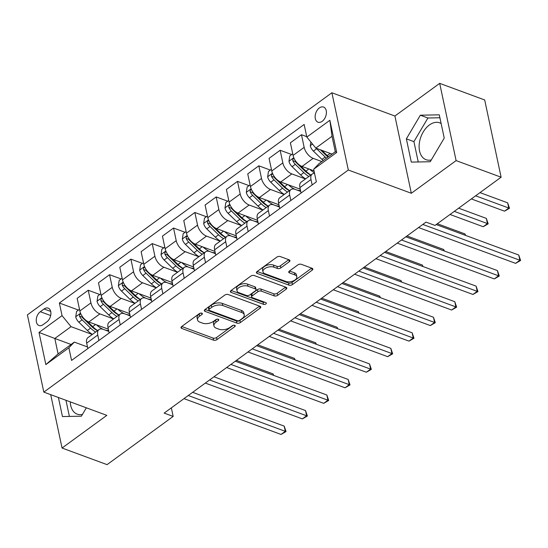<?xml version="1.0" encoding="UTF-8"?>
<svg xmlns="http://www.w3.org/2000/svg" width="548" height="548" viewBox="0 0 548 548"><rect width="100%" height="100%" fill="white"/><g stroke="black" fill="none" stroke-linecap="round" stroke-linejoin="round"><path stroke-width="0.82" d="M201.849 313.182A1.733 0.918 168 0 0 199.438 313.579L181.648 326.553A2.473 1.315 168 0 0 180.998 327.718A2.473 1.315 168 0 0 181.744 328.43L213.549 340.164A2.473 1.315 168 0 0 216.994 339.596L234.784 326.622A1.733 0.918 168 0 0 235.243 325.807A1.733 0.918 168 0 0 234.722 325.307A1.733 0.918 168 0 0 232.311 325.704L230.009 327.389A7.912 4.206 168 0 1 218.995 329.211L216.344 328.231A7.912 4.206 168 0 1 213.96 325.964A7.912 4.206 168 0 1 216.049 322.238L218.351 320.553A1.733 0.918 168 0 0 218.803 319.737A1.733 0.918 168 0 0 218.282 319.244A1.733 0.918 168 0 0 215.878 319.642L213.569 321.32A7.912 4.206 168 0 1 202.561 323.142L199.91 322.162A7.912 4.206 168 0 1 197.527 319.902A7.912 4.206 168 0 1 199.609 316.169L201.917 314.49A1.733 0.918 168 0 0 202.37 313.675A1.733 0.918 168 0 0 201.849 313.182M441.133 123.54A19.653 12.734 -69.7 0 0 439.66 122.821A19.653 12.734 -69.7 0 0 429.392 124.978A19.653 12.734 -69.7 0 0 419.227 144.117A19.653 12.734 -69.7 0 0 426.049 159.694A19.653 12.734 -69.7 0 0 431.297 159.948M319.354 107.942A8.062 5.227 -69.7 0 0 315.182 115.799A8.062 5.227 -69.7 0 0 317.984 122.19A8.062 5.227 -69.7 0 0 322.197 121.307A8.062 5.227 -69.7 0 0 326.368 113.45A8.062 5.227 -69.7 0 0 323.567 107.059A8.062 5.227 -69.7 0 0 319.354 107.942M82.447 414.398A19.653 12.734 110.3 0 1 77.206 414.151A19.653 12.734 110.3 0 1 70.274 401.883M289.296 261.718A2.473 1.315 168 0 0 289.947 260.553A2.473 1.315 168 0 0 289.207 259.848L280.281 256.553A2.473 1.315 168 0 0 276.843 257.122L257.081 271.534A2.473 1.315 168 0 0 256.43 272.699A2.473 1.315 168 0 0 257.176 273.404L288.981 285.145A2.473 1.315 168 0 0 292.427 284.576L312.182 270.164A2.473 1.315 168 0 0 312.833 269A2.473 1.315 168 0 0 312.093 268.287L301.311 264.314A2.473 1.315 168 0 0 297.872 264.883L289.413 271.048A2.473 1.315 168 0 0 288.762 272.219A2.473 1.315 168 0 0 289.508 272.925L294.851 274.897A6.617 3.514 168 0 1 296.845 276.788A6.617 3.514 168 0 1 293.276 280.919A6.617 3.514 168 0 1 285.892 281.432L264.951 273.705A6.617 3.514 168 0 1 262.958 271.808A6.617 3.514 168 0 1 266.527 267.677A6.617 3.514 168 0 1 273.911 267.171L277.398 268.458A2.473 1.315 168 0 0 280.843 267.89L289.296 261.718L288.871 259.725M411.329 193.266L456.107 160.605L501.112 177.216L484.692 99.969L439.688 83.358L394.909 116.018L331.896 92.77L348.316 170.017L411.329 193.266L394.909 116.018M50.711 394.663L62.054 448.031L106.833 415.37L43.819 392.115L348.316 170.017M62.054 448.031L107.066 464.642L173.168 416.425L171.346 407.863M501.112 177.216L435.016 225.427L426.008 222.111L164.16 413.103L173.168 416.425M228.208 294.536A2.473 1.315 168 0 0 224.762 295.105L205.007 309.517A2.473 1.315 168 0 0 204.356 310.682A2.473 1.315 168 0 0 205.103 311.387L236.907 323.128A2.473 1.315 168 0 0 240.353 322.56L260.108 308.147A2.473 1.315 168 0 0 260.759 306.983A2.473 1.315 168 0 0 260.019 306.277L228.208 294.536M231.044 290.522L250.799 276.117A2.473 1.315 168 0 1 254.245 275.541L286.056 287.282A2.473 1.315 168 0 1 286.796 287.988A2.473 1.315 168 0 1 286.145 289.152L277.692 295.324A2.473 1.315 168 0 1 274.247 295.893L261.348 291.132A2.473 1.315 168 0 0 257.909 291.7L252.299 295.79A2.473 1.315 168 0 0 251.648 296.961A2.473 1.315 168 0 0 252.388 297.667L265.821 302.619A1.733 0.918 168 0 1 266.342 303.119A1.733 0.918 168 0 1 265.41 304.202A1.733 0.918 168 0 1 263.478 304.332L231.14 292.399A2.473 1.315 168 0 1 230.393 291.694A2.473 1.315 168 0 1 231.044 290.522M43.073 324.656L46.827 321.923A7.809 5.062 -69.7 0 0 50.868 314.312A7.809 5.062 -69.7 0 0 48.156 308.12A7.809 5.062 -69.7 0 0 44.08 308.976L40.326 311.716A7.809 5.062 -69.7 0 0 36.284 319.32A7.809 5.062 -69.7 0 0 38.997 325.512A7.809 5.062 -69.7 0 0 43.073 324.656M331.896 92.77L27.4 314.874L43.819 392.115M71.062 344.466L54.814 338.472L58.102 353.926L74.309 342.103L68.877 347.795L71.562 360.426L316.354 181.874L313.668 169.243L319.094 163.551L335.301 151.728L332.019 136.281L315.812 148.097L332.054 154.098M68.877 347.795L45.847 364.591L39.018 332.444L62.047 315.641L71.021 326.656L92.256 334.486M78.46 310.065L59.362 303.017L62.047 315.641M59.362 303.017L304.147 124.458L306.832 137.089L329.862 120.293L336.698 152.447L313.668 169.243M456.107 160.605L439.688 83.358M71.021 326.656L54.814 338.472L39.018 332.444M306.743 136.657L301.475 134.719L304.161 147.35A10.076 5.501 53.9 0 0 313.141 158.358L321.82 161.557M301.475 134.719L290.385 142.802L293.07 155.433A10.076 5.501 53.9 0 0 302.051 166.441L314.011 170.86M291.694 154.529L280.151 150.268L282.837 162.9A10.076 5.501 53.9 0 0 291.817 173.908L305.483 178.956M280.151 150.268L269.068 158.358L271.753 170.99A10.076 5.501 53.9 0 0 280.727 181.998L300.249 189.204M270.37 170.079L258.827 165.825L261.512 178.456A10.076 5.501 53.9 0 0 270.493 189.464L284.159 194.506M258.827 165.825L247.744 173.908L250.429 186.539A10.076 5.501 53.9 0 0 259.403 197.547L278.925 204.753M249.045 185.635L237.51 181.374L240.188 194.006A10.076 5.501 53.9 0 0 249.169 205.014L262.841 210.062M237.51 181.374L226.42 189.464L229.105 202.096A10.076 5.501 53.9 0 0 238.079 213.104L257.601 220.31M227.721 201.191L216.186 196.931L218.871 209.562A10.076 5.501 53.9 0 0 227.845 220.57L241.517 225.612M216.186 196.931L205.096 205.021L207.781 217.652A10.076 5.501 53.9 0 0 216.755 228.66L236.284 235.859M206.397 216.741L194.862 212.48L197.547 225.112A10.076 5.501 53.9 0 0 206.521 236.12L220.193 241.168M194.862 212.48L183.772 220.57L186.457 233.201A10.076 5.501 53.9 0 0 195.431 244.209L214.96 251.416M185.08 232.297L173.538 228.036L176.223 240.668A10.076 5.501 53.9 0 0 185.197 251.676L198.869 256.717M173.538 228.036L162.448 236.126L165.133 248.758A10.076 5.501 53.9 0 0 174.113 259.766L193.636 266.965M163.756 247.847L152.214 243.593L154.899 256.224A10.076 5.501 53.9 0 0 163.873 267.232L177.545 272.274M152.214 243.593L141.124 251.676L143.809 264.307A10.076 5.501 53.9 0 0 152.789 275.315L172.312 282.521M142.432 263.403L130.89 259.142L133.575 271.774A10.076 5.501 53.9 0 0 142.555 282.782L156.221 287.83M130.89 259.142L119.807 267.232L122.485 279.864A10.076 5.501 53.9 0 0 131.465 290.872L150.988 298.078M121.108 278.953L109.566 274.699L112.251 287.33A10.076 5.501 53.9 0 0 121.231 298.338L134.897 303.38M109.566 274.699L98.482 282.782L101.168 295.413A10.076 5.501 53.9 0 0 110.141 306.421L129.664 313.627M99.784 294.509L88.242 290.248L90.927 302.88A10.076 5.501 53.9 0 0 99.907 313.888L113.58 318.936M88.242 290.248L77.158 298.338L79.844 310.969A10.076 5.501 53.9 0 0 88.817 321.977L108.34 329.184M87.495 346.966L74.309 342.103M108.819 331.417L103.188 329.341A10.076 5.501 53.9 0 0 99.024 329.547A10.076 5.501 53.9 0 0 97.763 335.034L98.921 340.472M130.143 315.86L124.512 313.785A10.076 5.501 53.9 0 0 120.348 313.997A10.076 5.501 53.9 0 0 119.087 319.477L120.245 324.916M151.46 300.311L145.837 298.235A10.076 5.501 53.9 0 0 141.672 298.441A10.076 5.501 53.9 0 0 140.411 303.928L141.569 309.367M172.784 284.755L167.161 282.679A10.076 5.501 53.9 0 0 162.996 282.884A10.076 5.501 53.9 0 0 161.735 288.371L162.886 293.81M194.108 269.198L188.485 267.123A10.076 5.501 53.9 0 0 184.32 267.335A10.076 5.501 53.9 0 0 183.059 272.822L184.21 278.261M215.433 253.649L209.809 251.573A10.076 5.501 53.9 0 0 205.644 251.779A10.076 5.501 53.9 0 0 204.377 257.265L205.534 262.704M236.757 238.092L231.126 236.017A10.076 5.501 53.9 0 0 226.968 236.229A10.076 5.501 53.9 0 0 225.701 241.709L226.858 247.155M258.081 222.543L252.45 220.467A10.076 5.501 53.9 0 0 248.285 220.673A10.076 5.501 53.9 0 0 247.025 226.16L248.182 231.599M279.405 206.986L273.774 204.911A10.076 5.501 53.9 0 0 269.609 205.123A10.076 5.501 53.9 0 0 268.349 210.603L269.506 216.042M300.722 191.437L295.098 189.361A10.076 5.501 53.9 0 0 290.933 189.567A10.076 5.501 53.9 0 0 289.673 195.054L290.83 200.493M99.024 329.547L87.94 337.637A10.076 5.501 53.9 0 0 86.673 343.123L87.831 348.562M120.348 313.997L109.264 322.08A10.076 5.501 53.9 0 0 107.997 327.567L109.155 333.006M141.672 298.441L130.582 306.531A10.076 5.501 53.9 0 0 129.321 312.011L130.479 317.456M162.996 282.884L151.906 290.974A10.076 5.501 53.9 0 0 150.645 296.461L151.803 301.9M184.32 267.335L173.23 275.425A10.076 5.501 53.9 0 0 171.969 280.905L173.127 286.344M205.644 251.779L194.554 259.868A10.076 5.501 53.9 0 0 193.293 265.355L194.451 270.794M226.968 236.229L215.878 244.312A10.076 5.501 53.9 0 0 214.617 249.799L215.768 255.238M248.285 220.673L237.202 228.763A10.076 5.501 53.9 0 0 235.935 234.249L237.092 239.688M269.609 205.123L258.526 213.206A10.076 5.501 53.9 0 0 257.259 218.693L258.416 224.132M290.933 189.567L279.843 197.657A10.076 5.501 53.9 0 0 278.583 203.137L279.74 208.583M314.552 173.401A10.076 5.501 53.9 0 0 312.257 174.011L301.167 182.1A10.076 5.501 53.9 0 0 299.907 187.587L301.064 193.026M312.257 174.011A10.076 5.501 53.9 0 0 310.997 179.497L312.155 184.936M315.812 148.097L306.832 137.089M58.102 353.926L45.847 364.591M329.862 120.293L332.019 136.281M336.698 152.447L335.301 151.728M58.403 397.499L62.458 416.562L81.392 416.185L86.351 407.808M439.284 114.833L420.35 115.203L406.363 138.843L411.301 162.105L430.235 161.735L444.229 138.096L439.284 114.833M65.966 400.293L69.397 416.425M439.907 117.758L427.913 117.998L413.918 141.637L418.24 161.968M413.918 141.637L406.363 138.843M427.913 117.998L420.35 115.203M200.458 313.141L199.171 314.079A7.912 4.206 168 0 0 197.081 317.813L197.527 319.902M213.96 325.964L213.514 323.882A7.912 4.206 168 0 1 215.604 320.148L216.892 319.203M181.724 326.498L213.11 338.075A2.473 1.315 168 0 0 216.549 337.506L233.332 325.272M205.082 309.462L236.469 321.039A2.473 1.315 168 0 0 239.908 320.47L259.588 306.113M209.322 309.086A1.733 0.918 168 0 0 208.87 309.901A1.733 0.918 168 0 0 209.391 310.401L237.311 320.703A1.733 0.918 168 0 0 239.716 320.306L242.148 318.532A7.912 4.206 168 0 0 244.23 314.799A7.912 4.206 168 0 0 241.853 312.538L222.762 305.496A7.912 4.206 168 0 0 211.754 307.318L209.322 309.086L208.877 306.996A1.733 0.918 168 0 0 208.425 307.818L208.87 309.901M244.23 314.799L243.792 312.709A7.912 4.206 168 0 0 241.408 310.449L241.853 312.538M208.877 306.996L211.309 305.229A7.912 4.206 168 0 1 222.324 303.407L241.408 310.449M285.624 287.125L277.247 293.235L277.692 295.324M251.648 296.961L251.203 294.872A2.473 1.315 168 0 1 251.854 293.707L257.464 289.611A2.473 1.315 168 0 1 260.903 289.043L273.808 293.803A2.473 1.315 168 0 0 277.247 293.235M231.119 290.467L263.033 302.243A1.733 0.918 168 0 0 264.698 302.208M247.963 286.193A6.617 3.514 168 0 0 240.579 286.7A6.617 3.514 168 0 0 237.01 290.837A6.617 3.514 168 0 0 239.003 292.728L246.381 295.447A2.473 1.315 168 0 0 249.826 294.879L255.43 290.789A2.473 1.315 168 0 0 256.087 289.625A2.473 1.315 168 0 0 255.341 288.912L247.963 286.193L247.518 284.104A6.617 3.514 168 0 0 240.134 284.611A6.617 3.514 168 0 0 236.565 288.748L237.01 290.837M256.087 289.625L255.642 287.536A2.473 1.315 168 0 0 254.895 286.83L255.341 288.912M247.518 284.104L254.895 286.83M262.958 271.808L262.519 269.726A6.617 3.514 168 0 1 266.081 265.588A6.617 3.514 168 0 1 273.466 265.081L276.959 266.369A2.473 1.315 168 0 0 280.398 265.801L288.775 259.69M296.845 276.788L296.399 274.699A6.617 3.514 168 0 0 294.406 272.808L294.851 274.897M289.488 270.993L294.406 272.808M257.156 271.479L288.543 283.056A2.473 1.315 168 0 0 291.981 282.487L311.661 268.13M79.487 309.312L76.556 311.456L75.734 316.874A6.679 3.644 53.9 0 0 78.85 322.19L87.399 330.499A19.276 10.515 53.9 0 0 92.386 334.39M96.475 324.806A19.276 10.515 53.9 0 0 103.113 329.314M104.949 329.992A19.276 10.515 53.9 0 0 108.614 330.458M80.851 313.908L79.679 314.525L79.529 316.155A6.679 3.644 53.9 0 0 82.09 319.827L90.639 328.136A19.276 10.515 53.9 0 0 95.626 332.026M97.585 330.595A16.002 8.727 -126.1 0 1 91.441 326.341L82.892 318.032A3.404 1.856 -126.1 0 1 82.125 317.114L79.529 316.155M273.404 375.291L273.116 373.928L236.435 360.392M97.674 330.533A19.276 10.515 -126.1 0 1 92.687 326.642L86.872 320.991M273.116 373.928L273.726 375.407M188.265 395.526L285.316 431.338L281.056 434.448L183.998 398.636M192.643 392.334L284.207 426.118L285.316 431.338L286.042 431.571L281.056 434.448M284.207 426.118L286.042 431.571M100.811 293.755L97.88 295.899L97.058 301.318A6.679 3.644 53.9 0 0 100.174 306.633L108.716 314.949A19.276 10.515 53.9 0 0 113.71 318.84M117.799 309.25A19.276 10.515 53.9 0 0 124.437 313.757M126.273 314.436A19.276 10.515 53.9 0 0 129.938 314.901M102.168 298.359L101.003 298.968L100.853 300.605A6.679 3.644 53.9 0 0 103.414 304.27L111.963 312.586A19.276 10.515 53.9 0 0 116.95 316.477M118.909 315.045A16.002 8.727 -126.1 0 1 112.765 310.785L104.216 302.475A3.404 1.856 -126.1 0 1 103.449 301.558L100.853 300.605M294.728 359.735L294.44 358.371L257.752 344.836M118.998 314.984A19.276 10.515 -126.1 0 1 114.005 311.093L108.196 305.435M294.44 358.371L295.05 359.858M122.136 278.206L119.197 280.35L118.382 285.768A6.679 3.644 53.9 0 0 121.498 291.084L130.04 299.393A19.276 10.515 53.9 0 0 135.034 303.284M139.124 293.694A19.276 10.515 53.9 0 0 145.761 298.201M147.597 298.879A19.276 10.515 53.9 0 0 151.262 299.345M123.492 282.802L122.32 283.419L122.177 285.049A6.679 3.644 53.9 0 0 124.739 288.721L133.28 297.03A19.276 10.515 53.9 0 0 138.274 300.921M140.233 299.489A16.002 8.727 -126.1 0 1 134.082 295.235L125.54 286.926A3.404 1.856 -126.1 0 1 124.766 286.008L122.177 285.049M316.052 344.185L315.758 342.822L279.076 329.286M140.322 299.427A19.276 10.515 -126.1 0 1 135.329 295.536L129.52 289.885M315.758 342.822L316.374 344.302M143.46 262.65L140.521 264.794L139.706 270.212A6.679 3.644 53.9 0 0 142.823 275.528L151.364 283.843A19.276 10.515 53.9 0 0 156.358 287.734M160.448 278.144A19.276 10.515 53.9 0 0 167.085 282.652M168.921 283.33A19.276 10.515 53.9 0 0 172.579 283.796M144.816 267.246L143.644 267.862L143.501 269.5A6.679 3.644 53.9 0 0 146.063 273.164L154.605 281.473A19.276 10.515 53.9 0 0 159.598 285.364M161.557 283.939A16.002 8.727 -126.1 0 1 155.406 279.679L146.864 271.37A3.404 1.856 -126.1 0 1 146.09 270.452L143.501 269.5M337.376 328.629L337.082 327.266L300.4 313.73M161.646 283.871A19.276 10.515 -126.1 0 1 156.653 279.98L150.844 274.329M337.082 327.266L337.698 328.752M209.583 379.97L306.64 415.788L302.373 418.898L205.322 383.079M213.967 376.777L305.531 410.568L306.64 415.788L307.366 416.014L302.373 418.898M305.531 410.568L307.366 416.014M230.907 364.42L327.964 400.232L323.697 403.342L226.646 367.53M235.291 361.221L326.855 395.012L327.964 400.232L328.69 400.465L323.697 403.342M326.855 395.012L328.69 400.465M252.231 348.864L349.288 384.675L345.021 387.792L247.97 351.974M256.608 345.672L348.179 379.463L349.288 384.675L350.014 384.908L345.021 387.792M348.179 379.463L350.014 384.908M164.784 247.1L161.845 249.237L161.03 254.662A6.679 3.644 53.9 0 0 164.14 259.978L172.689 268.287A19.276 10.515 53.9 0 0 177.675 272.178M181.772 262.588A19.276 10.515 53.9 0 0 188.409 267.095M190.245 267.773A19.276 10.515 53.9 0 0 193.903 268.239M166.14 251.696L164.969 252.313L164.825 253.943A6.679 3.644 53.9 0 0 167.387 257.615L175.929 265.924A19.276 10.515 53.9 0 0 180.922 269.815M182.881 268.383A16.002 8.727 -126.1 0 1 176.73 264.129L168.188 255.813A3.404 1.856 -126.1 0 1 167.414 254.902L164.825 253.943M358.693 313.072L358.406 311.709L321.724 298.174M182.964 268.321A19.276 10.515 -126.1 0 1 177.977 264.431L172.168 258.779M358.406 311.709L359.022 313.196M273.555 333.314L370.612 369.126L366.345 372.236L269.287 336.424M277.932 330.115L369.503 363.906L370.612 369.126L371.339 369.359L366.345 372.236M369.503 363.906L371.339 369.359M186.108 231.544L183.169 233.688L182.354 239.106A6.679 3.644 53.9 0 0 185.464 244.422L194.013 252.731A19.276 10.515 53.9 0 0 198.999 256.622M203.096 247.038A19.276 10.515 53.9 0 0 209.726 251.546M211.569 252.224A19.276 10.515 53.9 0 0 215.227 252.69M187.464 236.14L186.293 236.757L186.149 238.387A6.679 3.644 53.9 0 0 188.704 242.058L197.253 250.368A19.276 10.515 53.9 0 0 202.239 254.258M204.205 252.827A16.002 8.727 -126.1 0 1 198.054 248.573L189.505 240.264A3.404 1.856 -126.1 0 1 188.738 239.346L186.149 238.387M380.017 297.523L379.73 296.16L343.048 282.624M204.288 252.765A19.276 10.515 -126.1 0 1 199.301 248.874L193.485 243.223M379.73 296.16L380.346 297.639M207.425 215.994L204.493 218.131L203.678 223.557A6.679 3.644 53.9 0 0 206.788 228.872L215.337 237.181A19.276 10.515 53.9 0 0 220.323 241.072M224.42 231.482A19.276 10.515 53.9 0 0 231.051 235.989M232.886 236.668A19.276 10.515 53.9 0 0 236.551 237.133M208.788 220.591L207.617 221.2L207.473 222.837A6.679 3.644 53.9 0 0 210.028 226.502L218.577 234.818A19.276 10.515 53.9 0 0 223.563 238.709M225.529 237.277A16.002 8.727 -126.1 0 1 219.378 233.023L210.829 224.707A3.404 1.856 -126.1 0 1 210.062 223.79L207.473 222.837M401.341 281.967L401.054 280.603L364.372 267.068M225.612 237.216A19.276 10.515 -126.1 0 1 220.625 233.325L214.809 227.673M401.054 280.603L401.67 282.09M228.749 200.438L225.817 202.582L224.995 208A6.679 3.644 53.9 0 0 228.112 213.316L236.661 221.625A19.276 10.515 53.9 0 0 241.647 225.516M245.737 215.933A19.276 10.515 53.9 0 0 252.375 220.44M254.21 221.118A19.276 10.515 53.9 0 0 257.875 221.584M230.112 205.034L228.941 205.651L228.797 207.281A6.679 3.644 53.9 0 0 231.352 210.953L239.901 219.262A19.276 10.515 53.9 0 0 244.888 223.152M246.847 221.721A16.002 8.727 -126.1 0 1 240.702 217.467L232.153 209.158A3.404 1.856 -126.1 0 1 231.386 208.24L228.797 207.281M422.666 266.417L422.378 265.054L385.696 251.518M246.936 221.659A19.276 10.515 -126.1 0 1 241.949 217.768L236.133 212.117M422.378 265.054L422.988 266.534M250.073 184.881L247.141 187.026L246.319 192.444A6.679 3.644 53.9 0 0 249.436 197.76L257.978 206.075A19.276 10.515 53.9 0 0 262.971 209.966M267.061 200.376A19.276 10.515 53.9 0 0 273.699 204.884M275.534 205.562A19.276 10.515 53.9 0 0 279.199 206.027M251.429 189.485L250.265 190.094L250.114 191.732A6.679 3.644 53.9 0 0 252.676 195.396L261.225 203.712A19.276 10.515 53.9 0 0 266.212 207.603M268.171 206.171A16.002 8.727 -126.1 0 1 262.026 201.911L253.477 193.602A3.404 1.856 -126.1 0 1 252.71 192.684L250.114 191.732M443.99 250.861L443.702 249.498L407.013 235.962M268.26 206.11A19.276 10.515 -126.1 0 1 263.266 202.219L257.457 196.568M443.702 249.498L444.312 250.984M271.397 169.332L268.458 171.476L267.643 176.894A6.679 3.644 53.9 0 0 270.76 182.21L279.302 190.519A19.276 10.515 53.9 0 0 284.296 194.41M288.385 184.827A19.276 10.515 53.9 0 0 295.023 189.327M296.858 190.005A19.276 10.515 53.9 0 0 300.523 190.471M272.753 173.928L271.582 174.545L271.438 176.175A6.679 3.644 53.9 0 0 274 179.847L282.542 188.156A19.276 10.515 53.9 0 0 287.536 192.047M289.495 190.615A16.002 8.727 -126.1 0 1 283.343 186.361L274.801 178.052A3.404 1.856 -126.1 0 1 274.027 177.134L271.438 176.175M465.314 235.311L465.019 233.948L437.338 223.735M289.584 190.553A19.276 10.515 -126.1 0 1 284.59 186.663L278.781 181.011M465.019 233.948L465.636 235.428M294.879 317.758L391.93 353.57L387.669 356.68L290.611 320.868M299.256 314.566L390.827 348.35L391.93 353.57L392.663 353.803L387.669 356.68M390.827 348.35L392.663 353.803M316.203 302.208L413.254 338.02L408.993 341.13L311.935 305.318M320.58 299.009L412.144 332.8L413.254 338.02L413.987 338.246L408.993 341.13M412.144 332.8L413.987 338.246M337.527 286.652L434.578 322.464L430.317 325.574L333.259 289.762M341.904 283.46L433.468 317.244L434.578 322.464L435.311 322.697L430.317 325.574M433.468 317.244L435.311 322.697M358.851 271.096L455.902 306.914L451.641 310.024L354.583 274.206M363.228 267.904L454.792 301.695L455.902 306.914L456.628 307.14L451.641 310.024M454.792 301.695L456.628 307.14M380.168 255.546L477.226 291.358L472.958 294.468L375.907 258.656M384.552 252.354L476.116 286.138L477.226 291.358L477.952 291.591L472.958 294.468M476.116 286.138L477.952 291.591M292.721 153.776L289.782 155.92L288.967 161.338A6.679 3.644 53.9 0 0 292.084 166.654L300.626 174.97A19.276 10.515 53.9 0 0 305.62 178.86M309.709 169.27A19.276 10.515 53.9 0 0 314.422 172.798M294.077 158.379L292.906 158.989L292.762 160.626A6.679 3.644 53.9 0 0 295.324 164.29L303.866 172.599A19.276 10.515 53.9 0 0 308.86 176.49M310.819 175.065A16.002 8.727 -126.1 0 1 304.667 170.805L296.126 162.496A3.404 1.856 -126.1 0 1 295.351 161.578L292.762 160.626M450.024 214.48L483.192 226.721L487.453 223.611L486.343 218.392L458.662 208.178M310.908 174.997A19.276 10.515 -126.1 0 1 305.914 171.106L300.105 165.455M486.343 218.392L488.186 223.844L454.285 211.37M488.186 223.844L483.192 226.721M401.492 239.99L498.55 275.802L494.282 278.918L397.232 243.1M405.876 236.798L497.44 270.589L498.55 275.802L499.276 276.034L494.282 278.918M497.44 270.589L499.276 276.034M310.86 142.028L310.291 145.789A6.679 3.644 53.9 0 0 313.401 151.104L321.95 159.413A19.276 10.515 53.9 0 0 323.197 160.557M331.033 153.714A19.276 10.515 53.9 0 0 331.725 154.337M316.148 148.227A6.679 3.644 53.9 0 0 316.648 148.741L325.19 157.05A19.276 10.515 53.9 0 0 326.437 158.194M328.026 157.036A16.002 8.727 -126.1 0 1 325.992 155.255L320.368 149.782M471.342 198.931L504.516 211.172L508.777 208.055L507.667 202.835L479.986 192.622M328.485 156.701A19.276 10.515 -126.1 0 1 327.238 155.557L321.868 150.337M507.667 202.835L509.503 208.288L475.609 195.821M509.503 208.288L504.516 211.172M422.816 224.44L519.874 260.252L515.606 263.362L418.556 227.55M436.201 224.564L518.764 255.032L519.874 260.252L520.6 260.485L515.606 263.362M518.764 255.032L520.6 260.485M313.141 158.358L302.051 166.441M291.817 173.908L280.727 181.998M270.493 189.464L259.403 197.547M249.169 205.014L238.079 213.104M227.845 220.57L216.755 228.66M206.521 236.12L195.431 244.209M185.197 251.676L174.113 259.766M163.873 267.232L152.789 275.315M142.555 282.782L131.465 290.872M121.231 298.338L110.141 306.421M99.907 313.888L88.817 321.977M97.763 335.034L86.673 343.123M90.927 302.88L79.844 310.969M112.251 287.33L101.168 295.413M119.087 319.477L107.997 327.567M133.575 271.774L122.485 279.864M140.411 303.928L129.321 312.011M154.899 256.224L143.809 264.307M161.735 288.371L150.645 296.461M176.223 240.668L165.133 248.758M183.059 272.822L171.969 280.905M197.547 225.112L186.457 233.201M204.377 257.265L193.293 265.355M218.871 209.562L207.781 217.652M225.701 241.709L214.617 249.799M240.188 194.006L229.105 202.096M247.025 226.16L235.935 234.249M261.512 178.456L250.429 186.539M268.349 210.603L257.259 218.693M282.837 162.9L271.753 170.99M289.673 195.054L278.583 203.137M304.161 147.35L293.07 155.433M310.997 179.497L299.907 187.587M50.683 315.538L40.326 311.716M50.704 311.422L44.08 308.976M199.171 314.079L199.609 316.169M218.056 319.176L218.351 320.553M215.604 320.148L216.049 322.238M234.489 325.245L234.784 326.622M216.549 337.506L216.994 339.596M213.11 338.075L213.549 340.164M181.388 326.772L181.744 328.43M201.623 313.114L201.917 314.49M259.684 306.154L260.108 308.147M239.908 320.47L240.353 322.56M236.469 321.039L236.907 323.128M204.746 309.736L205.103 311.387M222.324 303.407L222.762 305.496M211.309 305.229L211.754 307.318M285.72 287.159L286.145 289.152M273.808 293.803L274.247 295.893M260.903 289.043L261.348 291.132M257.464 289.611L257.909 291.7M251.854 293.707L252.299 295.79M263.033 302.243L263.478 304.332M230.783 290.741L231.14 292.399M280.398 265.801L280.843 267.89M276.959 266.369L277.398 268.458M273.466 265.081L273.911 267.171M289.152 271.267L289.508 272.925M311.757 268.171L312.182 270.164M291.981 282.487L292.427 284.576M288.543 283.056L288.981 285.145M256.82 271.753L257.176 273.404M80.556 313.237L75.754 316.737M90.639 328.136L87.399 330.499M95.633 324.491L92.687 326.642M82.09 319.827L78.85 322.19M101.88 297.687L97.078 301.188M111.963 312.586L108.716 314.949M116.957 308.942L114.005 311.093M103.414 304.27L100.174 306.633M123.197 282.131L118.402 285.631M133.28 297.03L130.04 299.393M138.281 293.386L135.329 295.536M124.739 288.721L121.498 291.084M144.521 266.575L139.726 270.075M154.605 281.473L151.364 283.843M159.605 277.829L156.653 279.98M146.063 273.164L142.823 275.528M165.845 251.025L161.05 254.525M175.929 265.924L172.689 268.287M180.929 262.28L177.977 264.431M167.387 257.615L164.14 259.978M187.169 235.469L182.374 238.969M197.253 250.368L194.013 252.731M202.246 246.723L199.301 248.874M188.704 242.058L185.464 244.422M208.493 219.919L203.692 223.42M218.577 234.818L215.337 237.181M223.57 231.174L220.625 233.325M210.028 226.502L206.788 228.872M229.818 204.363L225.016 207.863M239.901 219.262L236.661 221.625M244.894 215.617L241.949 217.768M231.352 210.953L228.112 213.316M251.142 188.813L246.34 192.314M261.225 203.712L257.978 206.075M266.218 200.068L263.266 202.219M252.676 195.396L249.436 197.76M272.459 173.257L267.664 176.757M282.542 188.156L279.302 190.519M287.542 184.512L284.59 186.663M274 179.847L270.76 182.21M293.783 157.708L288.988 161.201M303.866 172.599L300.626 174.97M308.867 168.955L305.914 171.106M295.324 164.29L292.084 166.654M312.504 144.049L310.312 145.652M325.19 157.05L321.95 159.413M330.191 153.406L327.238 155.557M316.648 148.741L313.401 151.104"/></g></svg>
